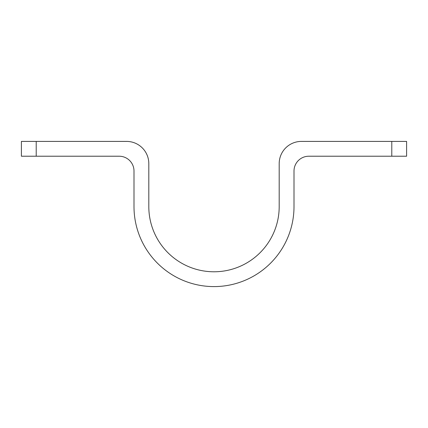 <?xml version="1.0" encoding="UTF-8"?>
<svg xmlns="http://www.w3.org/2000/svg" width="428" height="428" viewBox="0 0 428 428"><rect width="100%" height="100%" fill="white"/><g stroke="black" fill="none" stroke-linecap="round" stroke-linejoin="round"><path stroke-width="0.64" d="M25.739 156.22L36.214 156.22L36.214 141.406L21.4 141.406L21.4 156.22L25.739 156.22M402.261 141.406L391.786 141.406L391.786 156.22L406.6 156.22L406.6 141.406L402.261 141.406M36.214 141.406L126.592 141.406A22.224 22.224 0 0 1 148.81 163.63L148.81 206.59A65.19 65.19 0 0 0 214 271.78A65.19 65.19 0 0 0 279.19 206.59L279.19 163.63A22.224 22.224 0 0 1 301.408 141.406L391.786 141.406M391.786 156.22L308.818 156.22A14.814 14.814 0 0 0 294.004 171.034L294.004 206.59A80.004 80.004 0 0 1 214 286.594A80.004 80.004 0 0 1 133.996 206.59L133.996 171.034A14.814 14.814 0 0 0 119.182 156.22L36.214 156.22"/></g></svg>
